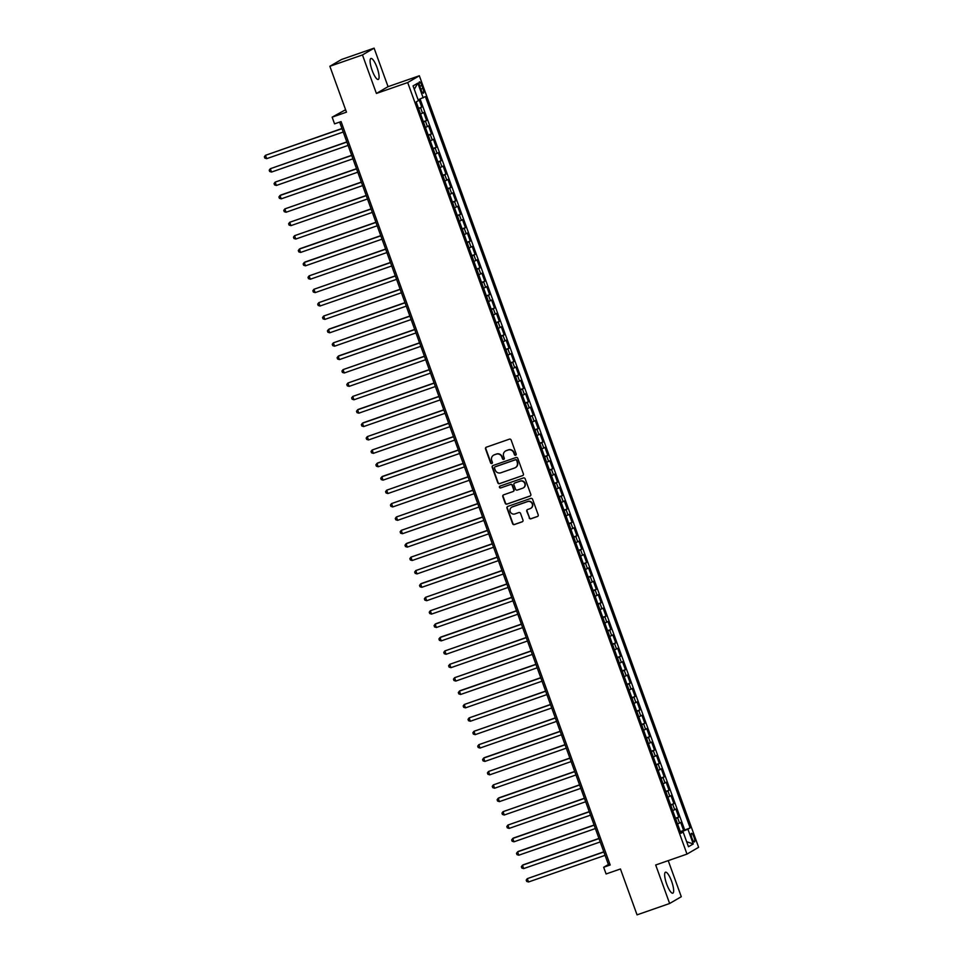 <?xml version="1.0" encoding="UTF-8"?>
<svg xmlns="http://www.w3.org/2000/svg" width="963" height="963" viewBox="0 0 963 963"><rect width="100%" height="100%" fill="white"/><g stroke="black" fill="none" stroke-linecap="round" stroke-linejoin="round"><path stroke-width="1.44" d="M515.626 455.234A0.975 0.951 -120.3 0 0 516.192 454.006L511.136 440.031A1.396 1.348 -120.3 0 0 509.379 439.164L486.351 447.181A1.396 1.348 -120.3 0 0 485.545 448.951L490.6 462.914A0.975 0.951 -120.3 0 0 491.985 463.444A0.975 0.951 -120.3 0 0 492.394 462.288L491.732 460.483A4.478 4.334 -120.3 0 1 494.308 454.849L496.234 454.187A4.478 4.334 -120.3 0 1 501.843 456.968L502.505 458.773A0.975 0.951 -120.3 0 0 503.89 459.303A0.975 0.951 -120.3 0 0 504.287 458.147L503.637 456.342A4.478 4.334 -120.3 0 1 506.213 450.708L508.127 450.034A4.478 4.334 -120.3 0 1 513.748 452.815L514.398 454.632A0.975 0.951 -120.3 0 0 515.626 455.234M671.608 881.265A11.123 2.793 70.8 0 0 665.505 872.189A11.123 2.793 70.8 0 0 666.697 884.13A11.123 2.793 70.8 0 0 672.812 893.195A11.123 2.793 70.8 0 0 671.608 881.265M377.039 67.53A11.123 2.793 70.8 0 0 370.936 58.454A11.123 2.793 70.8 0 0 372.139 70.395A11.123 2.793 70.8 0 0 378.242 79.46A11.123 2.793 70.8 0 0 377.039 67.53M693.962 837.052A4.562 1.144 70.8 0 0 691.458 833.332A4.562 1.144 70.8 0 0 691.952 838.231A4.562 1.144 70.8 0 0 694.455 841.951A4.562 1.144 70.8 0 0 693.962 837.052M529.169 517.925A1.396 1.348 -120.3 0 0 530.926 518.792L537.39 516.541A1.396 1.348 -120.3 0 0 538.197 514.784L532.575 499.267A1.396 1.348 -120.3 0 0 530.818 498.401L507.79 506.418A1.396 1.348 -120.3 0 0 506.983 508.175L512.605 523.691A1.396 1.348 -120.3 0 0 514.35 524.558L522.163 521.838A1.396 1.348 -120.3 0 0 522.969 520.08L520.562 513.448A1.396 1.348 -120.3 0 0 518.804 512.569L514.94 513.917A3.744 3.623 -120.3 0 1 511.774 507.164A3.744 3.623 -120.3 0 1 512.388 506.887L527.555 501.603A3.744 3.623 -120.3 0 1 530.709 508.356A3.744 3.623 -120.3 0 1 530.095 508.645L527.568 509.523A1.396 1.348 -120.3 0 0 526.773 511.281L529.481 517.733A1.396 1.348 -120.3 0 0 531.239 518.612L537.703 516.361A1.396 1.348 -120.3 0 0 537.775 516.337M362.461 54.939L376.401 93.447L388.053 86.658L374.101 48.15L362.461 54.939L329.864 66.291L346.475 112.165L332.139 117.161L334.558 123.854L341.083 121.591L610.193 865.003L603.669 867.266L606.1 873.971L620.437 868.975L637.049 914.85L669.634 903.499L681.286 896.709L668.226 860.633M376.401 93.447L407.698 82.553L686.992 854.097L655.695 864.991L669.634 903.499M522.584 475.65A1.396 1.348 -120.3 0 0 523.391 473.892L517.781 458.376A1.396 1.348 -120.3 0 0 516.024 457.509L492.984 465.526A1.396 1.348 -120.3 0 0 492.177 467.284L497.799 482.8A1.396 1.348 -120.3 0 0 499.556 483.667L522.909 475.469A1.396 1.348 -120.3 0 0 522.969 475.445M525.172 478.816L530.794 494.332A1.396 1.348 -120.3 0 1 529.987 496.101L506.959 504.118A1.396 1.348 -120.3 0 1 505.202 503.24L502.794 496.607A1.396 1.348 -120.3 0 1 503.601 494.85L512.942 491.587A1.396 1.348 -120.3 0 0 513.748 489.83L512.147 485.424A1.396 1.348 -120.3 0 0 510.39 484.558L500.664 487.94A0.975 0.951 -120.3 0 1 499.845 486.183A0.975 0.951 -120.3 0 1 500.002 486.098L523.427 477.949A1.396 1.348 -120.3 0 1 525.172 478.816M329.864 66.291L341.516 59.501L374.101 48.15M680.323 831.599L683.598 830.455L680.697 822.414L679.541 823.088L677.603 817.731L675.629 818.61M675.472 818.201L678.746 817.057L675.845 809.016L674.69 809.69L672.752 804.334L670.778 805.212M670.633 804.803L673.907 803.66L670.994 795.631L669.851 796.293L667.901 790.936L665.927 791.815M665.782 791.405L669.056 790.274L666.143 782.233L665 782.907L663.062 777.55L661.075 778.417M660.931 778.02L664.205 776.876L661.292 768.835L660.149 769.509L658.211 764.153L656.224 765.031M656.08 764.622L659.354 763.478L656.453 755.437L655.297 756.111L653.359 750.755L651.385 751.634M651.229 751.224L654.503 750.081L651.602 742.052L650.446 742.714L648.508 737.357L646.534 738.236M646.39 737.827L649.664 736.695L646.751 728.654L645.595 729.328L643.657 723.959L641.683 724.838M641.539 724.441L644.813 723.297L641.9 715.256L640.756 715.93L638.818 710.574L636.832 711.452M636.687 711.043L639.962 709.9L637.049 701.858L635.905 702.533L633.967 697.176L631.981 698.055M631.836 697.645L635.111 696.502L632.197 688.473L631.054 689.135L629.116 683.778L627.142 684.657M626.985 684.248L630.259 683.116L627.358 675.075L626.203 675.749L624.265 670.38L622.291 671.259M622.146 670.85L625.42 669.718L622.507 661.677L621.352 662.351L619.414 656.995L617.439 657.861M617.295 657.464L620.569 656.321L617.656 648.28L616.513 648.954L614.563 643.597L612.588 644.476M612.444 644.066L615.718 642.923L612.805 634.894L611.661 635.556L609.723 630.199L607.737 631.078M607.593 630.669L610.867 629.537L607.954 621.496L606.81 622.17L604.872 616.802L602.898 617.68M602.742 617.271L606.016 616.139L603.115 608.098L601.959 608.772L600.021 603.416L598.047 604.283M597.891 603.885L601.165 602.742L598.264 594.701L597.108 595.375L595.17 590.018L593.196 590.897M593.052 590.488L596.326 589.344L593.413 581.315L592.269 581.977L590.319 576.62L588.345 577.499M588.2 577.09L591.475 575.946L588.562 567.917L587.418 568.579L585.48 563.223L583.494 564.101M583.349 563.692L586.623 562.561L583.71 554.519L582.567 555.194L580.629 549.837L578.643 550.704M578.498 550.306L581.772 549.163L578.871 541.122L577.716 541.796L575.778 536.439L573.804 537.318M573.647 536.909L576.921 535.765L574.02 527.736L572.865 528.398L570.927 523.041L568.952 523.92M568.808 523.511L572.082 522.367L569.169 514.338L568.014 515L566.075 509.644L564.101 510.522M563.957 510.113L567.231 508.982L564.318 500.941L563.174 501.615L561.236 496.258L559.25 497.125M559.106 496.727L562.38 495.584L559.467 487.543L558.323 488.217L556.385 482.86L554.399 483.739M554.255 483.33L557.529 482.186L554.616 474.157L553.472 474.819L551.534 469.463L549.56 470.341M549.404 469.932L552.678 468.788L549.777 460.759L548.621 461.421L546.683 456.065L544.709 456.944M544.564 456.534L547.839 455.403L544.926 447.362L543.77 448.036L541.832 442.679L539.858 443.546M539.713 443.149L542.988 442.005L540.074 433.964L538.931 434.638L536.981 429.281L535.007 430.16M534.862 429.751L538.136 428.607L535.223 420.566L534.08 421.24L532.142 415.884L530.156 416.762M530.011 416.353L533.285 415.209L530.372 407.18L529.229 407.843L527.291 402.486L525.317 403.365M525.16 402.955L528.434 401.824L525.533 393.783L524.378 394.457L522.44 389.1L520.465 389.967M520.309 389.57L523.583 388.426L520.682 380.385L519.526 381.059L517.588 375.702L515.614 376.581M515.47 376.172L518.744 375.028L515.831 366.987L514.687 367.661L512.737 362.305L510.763 363.183M510.619 362.774L513.893 361.631L510.98 353.602L509.836 354.264L507.898 348.907L505.912 349.786M505.768 349.376L509.042 348.245L506.129 340.204L504.985 340.878L503.047 335.509L501.061 336.388M500.916 335.991L504.191 334.847L501.29 326.806L500.134 327.48L498.196 322.124L496.222 323.002M496.065 322.593L499.34 321.449L496.439 313.408L495.283 314.082L493.345 308.726L491.371 309.605M491.226 309.195L494.501 308.052L491.587 300.023L490.432 300.685L488.494 295.328L486.52 296.207M486.375 295.797L489.649 294.666L486.736 286.625L485.593 287.299L483.655 281.93L481.669 282.809M481.524 282.4L484.798 281.268L481.885 273.227L480.742 273.901L478.804 268.545L476.817 269.411M476.673 269.014L479.947 267.87L477.034 259.829L475.891 260.504L473.952 255.147L471.978 256.026M471.822 255.616L475.096 254.473L472.195 246.444L471.039 247.106L469.101 241.749L467.127 242.628M466.983 242.219L470.257 241.087L467.344 233.046L466.188 233.72L464.25 228.351L462.276 229.23M462.132 228.821L465.406 227.689L462.493 219.648L461.349 220.322L459.399 214.966L457.425 215.832M457.281 215.435L460.555 214.292L457.642 206.251L456.498 206.925L454.56 201.568L452.574 202.447M452.429 202.037L455.704 200.894L452.791 192.865L451.647 193.527L449.709 188.17L447.735 189.049M447.578 188.64L450.853 187.508L447.951 179.467L446.796 180.141L444.858 174.772L442.884 175.651M442.727 175.242L446.001 174.11L443.1 166.069L441.945 166.743L440.007 161.387L438.033 162.253M437.888 161.856L441.162 160.713L438.249 152.672L437.106 153.346L435.156 147.989L433.181 148.868M433.037 148.458L436.311 147.315L433.398 139.286L432.255 139.948L430.317 134.591L428.33 135.47M428.186 135.061L431.46 133.917L428.547 125.888L427.403 126.55L425.465 121.194L423.479 122.072M423.335 121.663L426.609 120.531L423.708 112.49L420.578 114.043M419.916 86.622L420.975 89.571A4.418 1.107 70.8 0 0 423.407 93.182A4.418 1.107 70.8 0 0 422.926 88.44L421.866 85.49A4.418 1.107 70.8 0 0 419.435 81.879A4.418 1.107 70.8 0 0 419.916 86.622M407.698 82.553L419.338 75.764L698.632 847.308L686.992 854.097M683.598 830.455L690.134 827.927L425.381 96.577L418.111 99.851M690.134 827.927L687.931 829.215L693.264 843.949L688.473 846.742L683.14 832.008L680.937 833.296L416.197 101.934L418.399 100.646L413.067 85.912L417.846 83.131L423.178 97.865M418.484 108.277L421.758 107.134L418.64 108.675M426.609 120.531L425.465 121.194M431.46 133.917L430.317 134.591M436.311 147.315L435.156 147.989M441.162 160.713L440.007 161.387M446.001 174.11L444.858 174.772M450.853 187.508L449.709 188.17M455.704 200.894L454.56 201.568M460.555 214.292L459.399 214.966M465.406 227.689L464.25 228.351M470.257 241.087L469.101 241.749M475.096 254.473L473.952 255.147M479.947 267.87L478.804 268.545M484.798 281.268L483.655 281.93M489.649 294.666L488.494 295.328M494.501 308.052L493.345 308.726M499.34 321.449L498.196 322.124M504.191 334.847L503.047 335.509M509.042 348.245L507.898 348.907M513.893 361.631L512.737 362.305M518.744 375.028L517.588 375.702M523.583 388.426L522.44 389.1M528.434 401.824L527.291 402.486M533.285 415.209L532.142 415.884M538.136 428.607L536.981 429.281M542.988 442.005L541.832 442.679M547.839 455.403L546.683 456.065M552.678 468.788L551.534 469.463M557.529 482.186L556.385 482.86M562.38 495.584L561.236 496.258M567.231 508.982L566.075 509.644M572.082 522.367L570.927 523.041M576.921 535.765L575.778 536.439M581.772 549.163L580.629 549.837M586.623 562.561L585.48 563.223M591.475 575.946L590.319 576.62M596.326 589.344L595.17 590.018M601.165 602.742L600.021 603.416M606.016 616.139L604.872 616.802M610.867 629.537L609.723 630.199M615.718 642.923L614.563 643.597M620.569 656.321L619.414 656.995M625.42 669.718L624.265 670.38M630.259 683.116L629.116 683.778M635.111 696.502L633.967 697.176M639.962 709.9L638.818 710.574M644.813 723.297L643.657 723.959M649.664 736.695L648.508 737.357M654.503 750.081L653.359 750.755M659.354 763.478L658.211 764.153M664.205 776.876L663.062 777.55M669.056 790.274L667.901 790.936M673.907 803.66L672.752 804.334M678.746 817.057L677.603 817.731M684.657 829.841L420.121 99.069M421.758 107.134L419.001 99.502M681.684 832.405L680.504 832.092M345.597 109.734L332.139 117.161M388.053 86.658L419.338 75.764M339.638 122.084L608.387 864.509L603.669 867.266M609.832 864.016L608.387 864.509M425.429 127.429L427.403 126.55M430.268 140.827L432.255 139.948M435.12 154.224L437.106 153.346M439.971 167.622L441.945 166.743M444.822 181.008L446.796 180.141M449.673 194.406L451.647 193.527M454.512 207.803L456.498 206.925M459.363 221.201L461.349 220.322M464.214 234.587L466.188 233.72M469.065 247.985L471.039 247.106M473.916 261.382L475.891 260.504M478.767 274.78L480.742 273.901M483.607 288.166L485.593 287.299M488.458 301.563L490.432 300.685M493.309 314.961L495.283 314.082M498.16 328.359L500.134 327.48M503.011 341.745L504.985 340.878M507.85 355.142L509.836 354.264M512.701 368.54L514.687 367.661M517.552 381.938L519.526 381.059M522.403 395.324L524.378 394.457M527.255 408.721L529.229 407.843M532.094 422.119L534.08 421.24M536.945 435.517L538.931 434.638M541.796 448.902L543.77 448.036M546.647 462.3L548.621 461.421M551.498 475.698L553.472 474.819M556.349 489.096L558.323 488.217M561.188 502.481L563.174 501.615M566.039 515.879L568.014 515M570.89 529.277L572.865 528.398M575.742 542.675L577.716 541.796M580.593 556.072L582.567 555.194M585.432 569.458L587.418 568.579M590.283 582.856L592.269 581.977M595.134 596.253L597.108 595.375M599.985 609.651L601.959 608.772M604.836 623.037L606.81 622.17M609.675 636.435L611.661 635.556M614.526 649.832L616.513 648.954M619.378 663.23L621.352 662.351M624.229 676.616L626.203 675.749M629.08 690.014L631.054 689.135M633.931 703.411L635.905 702.533M638.77 716.809L640.756 715.93M643.621 730.195L645.595 729.328M648.472 743.592L650.446 742.714M653.323 756.99L655.297 756.111M658.174 770.388L660.149 769.509M663.013 783.774L665 782.907M667.865 797.171L669.851 796.293M672.716 810.569L674.69 809.69M683.14 832.008L680.721 832.67M677.567 823.967L679.541 823.088M681.455 831.767L687.931 829.215M414.295 89.318L417.846 83.131M693.264 843.949L686.667 841.746M515.939 455.054A0.975 0.951 -120.3 0 1 514.711 454.44L514.061 452.634A4.478 4.334 -120.3 0 0 508.44 449.853L508.127 450.034M505.635 450.961A4.478 4.334 -120.3 0 1 506.526 450.528L508.44 449.853M493.73 455.102A4.478 4.334 -120.3 0 1 494.621 454.668L496.547 453.994A4.478 4.334 -120.3 0 1 502.156 456.775L502.818 458.593A0.975 0.951 -120.3 0 0 504.034 459.195M486.279 447.205A1.396 1.348 -120.3 0 0 485.858 448.758L490.913 462.734A0.975 0.951 -120.3 0 0 492.141 463.335M492.924 465.55A1.396 1.348 -120.3 0 0 492.502 467.103L498.112 482.619A1.396 1.348 -120.3 0 0 499.869 483.486L522.909 475.469M516.505 460.446A0.975 0.951 -120.3 0 0 515.277 459.833L495.054 466.874A0.975 0.951 -120.3 0 0 494.501 468.114L495.187 470.016A4.478 4.334 -120.3 0 0 500.808 472.797L514.627 467.982A4.478 4.334 -120.3 0 0 517.203 462.348L516.818 460.266A0.975 0.951 -120.3 0 0 515.59 459.652L515.277 459.833M495.379 466.694L495.054 466.874A0.975 0.951 -120.3 0 1 495.379 466.694L515.59 459.652M515.518 467.549A4.478 4.334 -120.3 0 0 517.516 462.168L517.203 462.348M516.818 460.266L517.516 462.168M503.529 494.874A1.396 1.348 -120.3 0 0 503.107 496.427L505.515 503.059A1.396 1.348 -120.3 0 0 507.272 503.926L530.3 495.909A1.396 1.348 -120.3 0 0 530.372 495.885M513.327 491.383A1.396 1.348 -120.3 0 0 514.061 489.649L512.46 485.244A1.396 1.348 -120.3 0 0 510.715 484.377L500.664 487.94M500.014 486.098A0.975 0.951 -120.3 0 0 500.989 487.76M522.632 488.217A3.744 3.623 -120.3 0 0 524.654 483.185A3.744 3.623 -120.3 0 0 520.092 481.187L514.748 483.041A1.396 1.348 -120.3 0 0 513.941 484.81L515.542 489.204A1.396 1.348 -120.3 0 0 517.287 490.083L522.632 488.217M523.403 487.844A3.744 3.623 -120.3 0 0 520.405 481.006L520.092 481.187M514.675 483.065A1.396 1.348 -120.3 0 1 515.061 482.86L520.405 481.006M527.507 509.547A1.396 1.348 -120.3 0 0 527.086 511.1L529.481 517.733M530.866 508.259A3.744 3.623 -120.3 0 0 527.868 501.422L527.555 501.603M511.931 507.08A3.744 3.623 -120.3 0 1 512.701 506.707L527.868 501.422M507.718 506.442A1.396 1.348 -120.3 0 0 507.296 507.995L512.918 523.511A1.396 1.348 -120.3 0 0 514.675 524.378L522.476 521.657A1.396 1.348 -120.3 0 0 522.548 521.633M341.961 128.5L265.463 155.32L266.679 158.666L343.237 132.015M342.021 128.669L265.463 155.32L264.368 156.776L264.849 158.113L266.679 158.666M346.812 141.898L270.314 168.718L271.53 172.064L348.076 145.413M346.873 142.067L270.314 168.718L269.219 170.174L269.7 171.51L271.53 172.064M351.664 155.296L275.165 182.115L276.369 185.462L352.927 158.811M351.712 155.464L275.165 182.115L274.07 183.572L274.551 184.908L276.369 185.462M356.503 168.694L280.799 195.044L280.016 195.501L281.22 198.847L357.779 172.196M356.563 168.85L280.016 195.501L278.921 196.958L279.402 198.306L281.22 198.847M361.354 182.079L284.855 208.899L286.071 212.245L362.63 185.594M361.414 182.248L284.855 208.899L283.76 210.355L284.254 211.691L286.071 212.245M366.205 195.477L289.707 222.297L290.922 225.643L367.481 198.992M366.265 195.645L289.707 222.297L288.611 223.753L289.093 225.089L290.922 225.643M371.056 208.875L294.558 235.694L295.773 239.041L372.32 212.39M371.116 209.043L294.558 235.694L293.462 237.151L293.944 238.487L295.773 239.041M375.907 222.272L300.191 248.623L299.409 249.08L300.612 252.438L377.171 225.787M375.967 222.429L299.409 249.08L298.313 250.536L298.795 251.885L300.612 252.438M380.746 235.658L305.042 262.02L304.26 262.478L305.464 265.824L382.022 239.173M380.806 235.827L304.26 262.478L303.164 263.934L303.646 265.27L305.464 265.824M385.597 249.056L309.099 275.875L310.315 279.222L386.873 252.571M385.657 249.224L309.099 275.875L308.004 277.332L308.497 278.668L310.315 279.222M390.448 262.454L313.95 289.273L315.166 292.62L391.724 265.969M390.509 262.622L313.95 289.273L312.855 290.73L313.336 292.066L315.166 292.62M395.299 275.851L318.801 302.659L320.017 306.017L396.563 279.366M395.36 276.008L318.801 302.659L317.706 304.115L318.187 305.464L320.017 306.017M400.151 289.237L323.652 316.057L324.868 319.403L401.415 292.752M400.211 289.406L323.652 316.057L322.557 317.513L323.038 318.849L324.868 319.403M404.99 302.635L329.286 328.997L328.503 329.454L329.707 332.801L406.266 306.15M405.05 302.803L328.503 329.454L327.408 330.911L327.889 332.247L329.707 332.801M409.841 316.033L333.342 342.852L334.558 346.199L411.117 319.547M409.901 316.201L333.342 342.852L332.247 344.309L332.741 345.645L334.558 346.199M414.692 329.43L338.988 355.78L338.194 356.238L339.409 359.596L415.968 332.945M414.752 329.587L338.194 356.238L337.098 357.694L337.592 359.043L339.409 359.596M419.543 342.816L343.045 369.636L344.26 372.982L420.819 346.331M419.603 342.984L343.045 369.636L341.949 371.092L342.431 372.428L344.26 372.982M424.394 356.214L347.896 383.033L349.112 386.38L425.658 359.729M424.454 356.382L347.896 383.033L346.8 384.49L347.282 385.826L349.112 386.38M429.245 369.611L352.747 396.431L353.951 399.777L430.509 373.126M429.293 369.78L352.747 396.431L351.651 397.888L352.133 399.224L353.951 399.777M434.084 383.009L358.38 409.359L357.598 409.817L358.802 413.175L435.36 386.524M434.144 383.166L357.598 409.817L356.503 411.273L356.984 412.621L358.802 413.175M438.935 396.407L363.232 422.757L362.437 423.214L363.653 426.561L440.211 399.91M438.996 396.563L362.437 423.214L361.342 424.671L361.835 426.019L363.653 426.561M443.787 409.793L367.288 436.612L368.504 439.959L445.062 413.308M443.847 409.961L367.288 436.612L366.193 438.069L366.674 439.405L368.504 439.959M448.638 423.19L372.139 450.01L373.355 453.356L449.902 426.705M448.698 423.359L372.139 450.01L371.044 451.466L371.525 452.803L373.355 453.356M453.489 436.588L377.773 462.938L376.99 463.396L378.194 466.754L454.753 440.103M453.549 436.745L376.99 463.396L375.895 464.864L376.377 466.2L378.194 466.754M458.328 449.986L382.624 476.336L381.842 476.793L383.045 480.14L459.604 453.489M458.388 450.142L381.842 476.793L380.746 478.25L381.228 479.598L383.045 480.14M463.179 463.372L386.681 490.191L387.896 493.538L464.455 466.886M463.239 463.54L386.681 490.191L385.585 491.648L386.079 492.984L387.896 493.538M468.03 476.769L391.532 503.589L392.748 506.935L469.306 480.284M468.09 476.938L391.532 503.589L390.436 505.045L390.93 506.382L392.748 506.935M472.881 490.167L396.383 516.975L397.599 520.333L474.145 493.682M472.941 490.323L396.383 516.975L395.287 518.443L395.769 519.779L397.599 520.333M477.732 503.565L401.234 530.372L402.45 533.719L478.996 507.068M477.792 503.721L401.234 530.372L400.139 531.829L400.62 533.177L402.45 533.719M482.571 516.95L406.868 543.313L406.085 543.77L407.289 547.116L483.847 520.465M482.632 517.119L406.085 543.77L404.99 545.227L405.471 546.563L407.289 547.116M487.422 530.348L410.924 557.168L412.14 560.514L488.698 533.863M487.483 530.517L410.924 557.168L409.829 558.624L410.322 559.96L412.14 560.514M492.274 543.746L415.775 570.565L416.991 573.912L493.55 547.261M492.334 543.914L415.775 570.565L414.68 572.022L415.173 573.358L416.991 573.912M497.125 557.144L421.409 583.494L420.626 583.951L421.842 587.298L498.401 560.647M497.185 557.3L420.626 583.951L419.531 585.408L420.012 586.756L421.842 587.298M501.976 570.529L425.477 597.349L426.693 600.695L503.24 574.044M502.036 570.698L425.477 597.349L424.382 598.805L424.864 600.142L426.693 600.695M506.827 583.927L430.329 610.747L431.532 614.093L508.091 587.442M506.875 584.096L430.329 610.747L429.233 612.203L429.715 613.539L431.532 614.093M511.666 597.325L435.962 623.675L435.18 624.144L436.383 627.491L512.942 600.84M511.726 597.493L435.18 624.144L434.084 625.601L434.566 626.937L436.383 627.491M516.517 610.723L440.813 637.073L440.019 637.53L441.235 640.889L517.793 614.225M516.577 610.879L440.019 637.53L438.923 638.987L439.417 640.335L441.235 640.889M521.368 624.108L444.87 650.928L446.086 654.274L522.644 627.623M521.428 624.277L444.87 650.928L443.774 652.384L444.256 653.721L446.086 654.274M526.219 637.506L449.721 664.326L450.937 667.672L527.483 641.021M526.279 637.675L449.721 664.326L448.626 665.782L449.107 667.118L450.937 667.672M531.07 650.904L454.572 677.723L455.776 681.07L532.334 654.419M531.131 651.072L454.572 677.723L453.477 679.18L453.958 680.516L455.776 681.07M535.909 664.301L460.206 690.652L459.423 691.109L460.627 694.467L537.185 667.816M535.97 664.458L459.423 691.109L458.328 692.566L458.809 693.914L460.627 694.467M540.761 677.687L464.262 704.507L465.478 707.853L542.037 681.202M540.821 677.856L464.262 704.507L463.167 705.963L463.66 707.299L465.478 707.853M545.612 691.085L469.113 717.904L470.329 721.251L546.888 694.6M545.672 691.253L469.113 717.904L468.018 719.361L468.512 720.697L470.329 721.251M550.463 704.483L473.965 731.302L475.18 734.649L551.727 707.998M550.523 704.651L473.965 731.302L472.869 732.759L473.351 734.095L475.18 734.649M555.314 717.88L478.816 744.688L480.031 748.046L556.578 721.395M555.374 718.037L478.816 744.688L477.72 746.144L478.202 747.493L480.031 748.046M560.153 731.266L484.449 757.628L483.667 758.086L484.871 761.432L561.429 734.781M560.213 731.435L483.667 758.086L482.571 759.542L483.053 760.878L484.871 761.432M565.004 744.664L488.506 771.483L489.722 774.83L566.28 748.179M565.064 744.832L488.506 771.483L487.41 772.94L487.904 774.276L489.722 774.83M569.855 758.062L493.357 784.881L494.573 788.228L571.131 761.577M569.915 758.23L493.357 784.881L492.262 786.338L492.755 787.674L494.573 788.228M574.706 771.459L498.99 797.809L498.208 798.267L499.424 801.625L575.982 774.974M574.767 771.616L498.208 798.267L497.113 799.723L497.594 801.072L499.424 801.625M579.557 784.845L503.059 811.665L504.275 815.011L580.821 788.36M579.618 785.014L503.059 811.665L501.964 813.121L502.445 814.457L504.275 815.011M584.409 798.243L507.91 825.062L509.114 828.409L585.673 801.758M584.457 798.411L507.91 825.062L506.815 826.519L507.296 827.855L509.114 828.409M589.248 811.64L513.544 838.003L512.761 838.46L513.965 841.806L590.524 815.155M589.308 811.809L512.761 838.46L511.666 839.917L512.147 841.253L513.965 841.806M594.099 825.038L518.395 851.388L517.6 851.846L518.816 855.204L595.375 828.553M594.159 825.195L517.6 851.846L516.505 853.302L516.999 854.65L518.816 855.204M598.95 838.436L523.246 864.786L522.452 865.243L523.667 868.59L600.226 841.939M599.01 838.592L522.452 865.243L521.356 866.7L521.838 868.048L523.667 868.59M603.801 851.822L527.303 878.641L528.518 881.988L605.065 855.337M603.861 851.99L527.303 878.641L526.207 880.098L526.689 881.434L528.518 881.988M422.552 113.165L420.614 107.808M419.772 86.213L421.866 85.49M420.831 89.162L422.926 88.44"/></g></svg>
